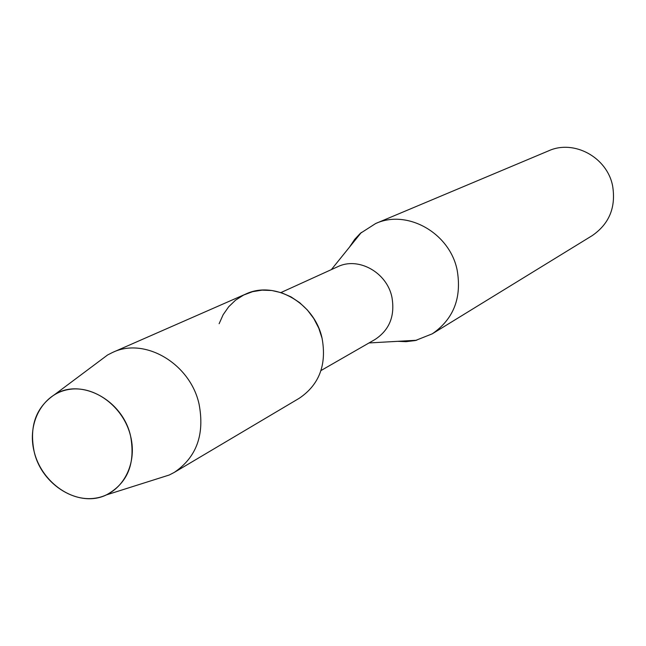 <?xml version="1.0" encoding="UTF-8"?>
<svg xmlns="http://www.w3.org/2000/svg" width="646" height="646" viewBox="0 0 646 646"><rect width="100%" height="100%" fill="white"/><g stroke="black" fill="none" stroke-linecap="round" stroke-linejoin="round"><path stroke-width="0.97" d="M34.214 451.909C41.287 480.616 69.687 502.257 95.406 498.163C121.238 494.497 138.018 465.378 130.565 435.969C123.491 406.495 93.969 384.709 68.258 389.57C42.434 394.003 26.769 423.267 34.214 451.909C41.796 485.437 79.41 508.168 106.38 494.909C127.585 483.289 135.644 463.642 130.565 435.969C122.748 400.165 81.226 377.781 54.813 394.456C35.901 407.174 29.038 426.328 34.214 451.909M320.981 370.554L374.995 339.513C389.546 329.945 395.182 315.805 391.904 297.095C386.865 272.337 358.272 256.519 337.64 266.758L280.937 292.557M397.686 341.322L405.914 341.677L415.378 340.539L432.279 333.82C453.662 319.019 461.947 297.758 457.142 270.028C449.713 232.923 407.174 209.029 375.657 223.524L360.347 233.343L354.751 239.295L349.397 247.265M432.279 333.82L592.212 235.62C609.299 223.831 616.098 207.245 612.61 185.87C607.175 157.293 573.89 139.27 548.672 150.809L375.657 223.524M157.81 478.638L169.268 475.004L174.25 472.42L299.243 398.275C319.253 384.758 326.868 364.772 322.079 338.31L318.761 328.103L313.795 318.559L307.359 309.983L299.671 302.675L290.983 296.869L281.608 292.775L271.861 290.506L262.066 290.143L252.546 291.677L243.623 295.052L235.58 300.148L228.684 306.777L223.136 314.723L219.131 323.719M174.25 472.42C196.554 457.295 204.83 434.54 199.073 404.146C190.304 363.666 144.809 336.881 112.646 352.417L107.64 354.945L98.006 362.148M322.079 338.31C314.731 303.087 274.623 280.178 245.738 294.059L112.646 352.417M369.003 342.953L416.702 340.248M331.358 269.616L361.356 232.431M106.38 494.909L169.268 475.004M54.813 394.456L107.64 354.945"/></g></svg>
